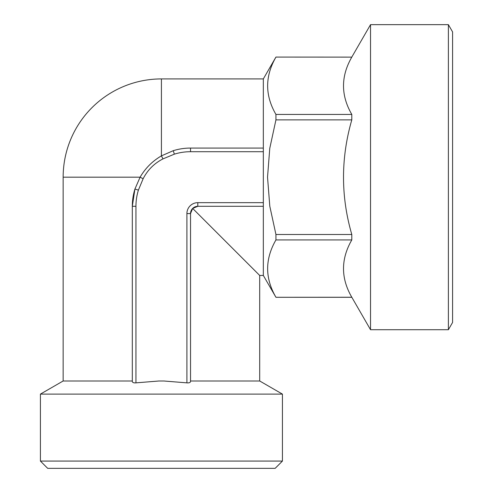 <?xml version="1.0" encoding="UTF-8"?>
<svg xmlns="http://www.w3.org/2000/svg" width="493" height="493" viewBox="0 0 493 493"><rect width="100%" height="100%" fill="white"/><g stroke="black" fill="none" stroke-linecap="round" stroke-linejoin="round"><path stroke-width="0.74" d="M190.538 381.003L259.725 381.003L282.434 394.11L40.414 394.11L63.122 381.003L132.309 381.003M162.998 158.882L161.421 155.868L173.271 150.685L174.349 154.161L162.998 158.882C154.235 163.374 147.61 169.999 143.124 178.756L140.111 177.184C145.349 168.212 152.454 161.106 161.421 155.868L161.421 78.917A98.267 98.267 0 0 0 63.153 177.184L140.111 177.184L134.928 189.029A58.236 58.236 0 0 0 132.309 206.302A58.236 58.236 0 0 1 134.928 189.029L132.309 206.302L132.309 381.409C132.426 382.537 133.64 383.024 135.945 382.858L158.888 381.003L163.959 381.003L186.902 382.858C189.201 383.024 190.415 382.543 190.538 381.409L190.538 213.58A7.278 7.278 0 0 1 197.816 206.302L192.671 208.434L190.538 213.58A7.278 7.278 0 0 1 197.816 206.302L263.33 206.302L263.33 275.451L275.938 297.291L351.805 297.248L370.533 329.718L370.533 24.65L448.383 24.65L448.383 329.718L370.533 329.718M259.694 381.003L259.694 275.451L192.671 208.434M174.349 154.161A54.594 54.594 0 0 1 190.538 151.708L190.538 148.066A58.236 58.236 0 0 0 173.271 150.685A58.236 58.236 0 0 1 190.538 148.066L263.33 148.066L263.33 78.917L275.938 57.077L351.805 57.12L275.938 57.077M275.938 297.248C264.889 278.212 264.889 259.108 275.938 239.931L351.805 239.931L351.805 234.502C340.755 196.43 340.755 158.222 351.805 119.867L275.938 119.867L275.938 114.438L351.805 114.438L351.805 119.867M275.938 239.931L275.938 234.502L351.805 234.502M275.938 119.867L269.77 148.338L267.533 177.184L269.8 206.234L275.938 234.502M275.938 114.438C264.889 95.402 264.889 76.298 275.938 57.12M282.434 461.072L275.156 468.35L47.692 468.35L40.414 461.072L282.434 461.072L282.434 394.11M448.383 329.718L452.586 322.44L452.586 31.928L448.383 24.65M351.805 297.248C340.755 278.212 340.755 259.108 351.805 239.931M351.805 114.438C340.755 95.402 340.755 76.298 351.805 57.12M190.538 213.58L186.902 213.58A10.92 10.92 0 0 1 197.816 202.66L263.33 202.66L263.33 148.066M263.33 202.66L263.33 206.302M134.928 189.029L138.404 190.107L143.124 178.756M132.309 206.302L135.945 206.302L135.945 382.858M186.902 213.58L186.902 382.858M190.538 151.708L263.33 151.708M135.945 206.302A54.594 54.594 0 0 1 138.404 190.107M197.816 206.302L197.816 202.66M161.421 78.917L263.33 78.917M259.694 275.451L263.33 275.451M63.153 177.184L63.153 381.003M275.938 297.291L351.805 297.291M351.805 57.077L370.533 24.65M40.414 394.11L40.414 461.072"/></g></svg>

